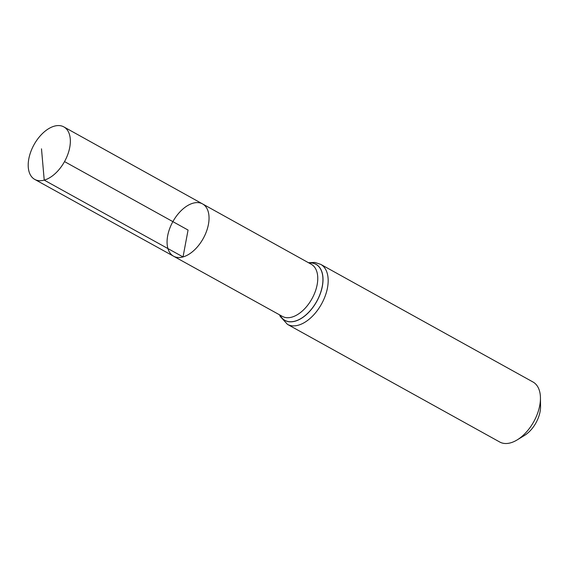 <?xml version="1.0" encoding="UTF-8"?>
<svg xmlns="http://www.w3.org/2000/svg" width="569" height="569" viewBox="0 0 569 569"><rect width="100%" height="100%" fill="white"/><g stroke="black" fill="none" stroke-linecap="round" stroke-linejoin="round"><path stroke-width="0.85" d="M183.033 256.932A29.894 17.362 -61 0 0 206.455 231.469A29.894 17.362 -61 0 0 202.557 203.915A29.894 17.362 -61 0 0 172.876 221.64A29.894 17.362 -61 0 0 173.573 256.206A29.894 17.362 -61 0 0 183.033 256.932M287.459 324.366L499.731 442.006A34.304 19.922 -61 0 0 510.592 442.838A34.304 19.922 -61 0 0 517.136 439.922L524.469 435.463A23.67 13.748 -61 0 0 540.55 406.444L540.443 397.866A34.304 19.922 -61 0 0 532.989 381.998L320.717 264.357A34.304 19.922 119 0 1 325.205 295.98A34.304 19.922 119 0 1 298.32 325.198A34.304 19.922 119 0 1 287.459 324.366L280.225 316.435L279.55 314.835M517.136 439.922A34.304 19.922 -61 0 0 540.443 397.866M173.573 256.206L282.409 316.414A29.801 17.305 119 0 0 291.833 317.132A29.801 17.305 119 0 0 315.183 291.755A29.801 17.305 119 0 0 311.3 264.286L202.557 203.915A29.894 17.362 119 0 1 203.247 238.475A29.894 17.362 119 0 1 173.573 256.206L34.73 179.399A30.015 17.433 119 0 1 30.797 151.731A30.015 17.433 119 0 1 54.325 126.162A30.015 17.433 119 0 1 63.835 126.894A30.015 17.433 119 0 1 64.525 161.589A30.015 17.433 119 0 1 34.73 179.399M64.525 161.589L188.062 230.054L183.033 256.932L44.226 180.124L41.494 148.829M308.946 262.978A32.02 18.592 119 0 1 316.713 301.357A32.02 18.592 119 0 1 280.055 315.112M308.903 262.956A32.084 18.628 119 0 1 316.784 301.399A32.084 18.628 119 0 1 280.005 315.084M320.717 264.357L314.863 262.437L308.441 262.7M202.557 203.915L63.835 126.894"/></g></svg>
